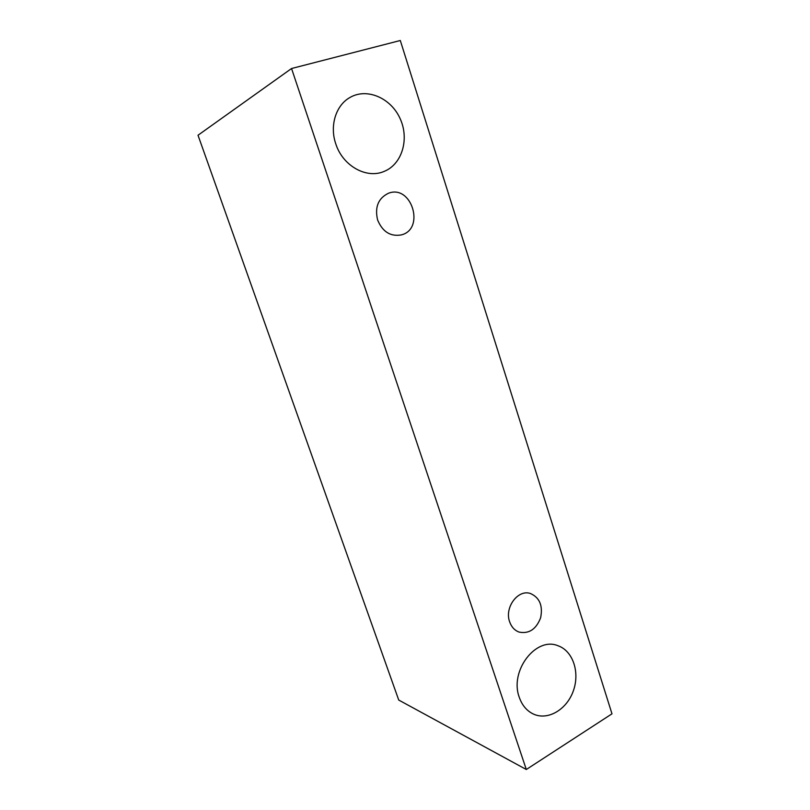 <?xml version="1.0" encoding="UTF-8"?>
<svg xmlns="http://www.w3.org/2000/svg" width="810" height="810" viewBox="0 0 810 810"><rect width="100%" height="100%" fill="white"/><g stroke="black" fill="none" stroke-linecap="round" stroke-linejoin="round"><path stroke-width="1.21" d="M377.632 220.057C374.605 207.249 378.179 198.328 388.354 193.296C411.642 183.992 425.422 229.169 401.284 234.91C390.481 236.783 382.603 231.822 377.632 220.057M291.549 68.516L198.015 135.24L398.733 700.053L526.308 769.5L611.985 713.823L400.302 40.5L291.549 68.516L526.308 769.5M335.735 143.724C329.508 125.732 335.887 105.229 349.971 97.473C367.021 87.49 391.078 98.101 400.16 118.716C409.566 139.178 402.023 164.308 384.112 171.416C366.586 179.162 342.64 165.908 335.735 143.724M519.25 697.238C509.318 670.953 535.957 636.356 557.948 645.732C572.893 650.825 580.071 672.209 573.358 690.808C566.889 709.519 547.924 720.849 533.365 714.035C526.743 710.866 522.045 705.267 519.25 697.238M509.622 621.766C504.296 607.51 517.985 589.123 530.388 593.487C539.622 597.567 543.034 605.667 540.624 617.787C536.169 629.289 528.991 634.058 519.078 632.083C514.593 630.403 511.444 626.96 509.622 621.766"/></g></svg>
